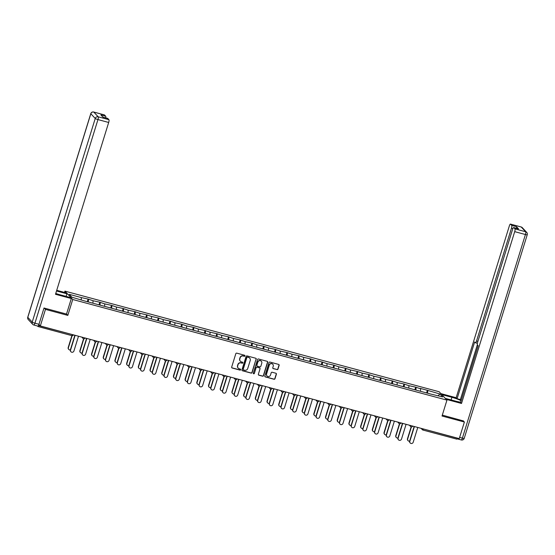 <?xml version="1.0" encoding="UTF-8"?>
<svg xmlns="http://www.w3.org/2000/svg" width="555" height="555" viewBox="0 0 555 555"><rect width="100%" height="100%" fill="white"/><g stroke="black" fill="none" stroke-linecap="round" stroke-linejoin="round"><path stroke-width="0.83" d="M244.956 355.915A0.548 0.527 137 0 0 244.602 355.256L236.784 353.153A0.784 0.756 137 0 0 235.813 353.695L231.678 367.07A0.784 0.756 137 0 0 232.184 368.007L240.003 370.116A0.548 0.527 137 0 0 240.565 369.221A0.548 0.527 137 0 0 240.322 369.075L239.316 368.798A2.518 2.414 137 0 1 237.693 365.787L238.04 364.677A2.518 2.414 137 0 1 241.127 362.928L242.14 363.206A0.548 0.527 137 0 0 242.708 362.311A0.548 0.527 137 0 0 242.466 362.165L241.453 361.888A2.518 2.414 137 0 1 239.829 358.877L240.176 357.767A2.518 2.414 137 0 1 243.27 356.019L244.283 356.296A0.548 0.527 137 0 0 244.956 355.915M240.273 361.145A2.518 2.414 137 0 1 239.677 358.71L240.024 357.6A2.518 2.414 137 0 1 243.111 355.852L244.124 356.13A0.548 0.527 137 0 0 244.755 355.325M231.768 367.715A0.784 0.756 137 0 0 232.025 367.84L239.85 369.942A0.548 0.527 137 0 0 240.481 369.144M238.13 368.055A2.518 2.414 137 0 1 237.54 365.62L237.88 364.51A2.518 2.414 137 0 1 240.974 362.762L241.987 363.032A0.548 0.527 137 0 0 242.618 362.235M277.007 369.644A0.784 0.756 137 0 0 277.972 369.096L279.137 365.343A0.784 0.756 137 0 0 278.631 364.406L269.945 362.068A0.784 0.756 137 0 0 268.981 362.609L264.839 375.985A0.784 0.756 137 0 0 265.346 376.928L274.031 379.259A0.784 0.756 137 0 0 274.996 378.718L276.397 374.188A0.784 0.756 137 0 0 275.89 373.244L272.179 372.245A0.784 0.756 137 0 0 271.208 372.793L270.514 375.034A2.102 2.019 137 0 1 267.004 375.943A2.102 2.019 137 0 1 266.573 373.98L269.3 365.176A2.102 2.019 137 0 1 272.81 364.267A2.102 2.019 137 0 1 273.24 366.231L272.782 367.701A0.784 0.756 137 0 0 273.289 368.645L276.855 369.47A0.784 0.756 137 0 0 277.819 368.929L278.978 365.176A0.784 0.756 137 0 0 278.887 364.531M44.24 308.067L45.461 309.385L67.814 315.393L72.733 299.499L446.955 400.127L442.03 416.021L464.382 422.029L459.249 438.61L40.335 325.958L38.926 324.446M45.461 309.385L40.335 325.958M256.243 359.189A0.784 0.756 137 0 0 255.737 358.246L247.051 355.915A0.784 0.756 137 0 0 246.087 356.456L241.945 369.831A0.784 0.756 137 0 0 242.452 370.768L251.137 373.106A0.784 0.756 137 0 0 252.102 372.565L256.084 359.023A0.784 0.756 137 0 0 256.001 358.377M258.498 358.988L267.184 361.326A0.784 0.756 137 0 1 267.69 362.269L263.549 375.638A0.784 0.756 137 0 1 262.584 376.186L258.866 375.187A0.784 0.756 137 0 1 258.359 374.243L260.038 368.818A0.784 0.756 137 0 0 259.532 367.882L257.069 367.216A0.784 0.756 137 0 0 256.098 367.764L254.35 373.411A0.548 0.527 137 0 1 253.434 373.647A0.548 0.527 137 0 1 253.323 373.133L257.534 359.536A0.784 0.756 137 0 1 258.498 358.988M72.733 299.499L64.935 291.125L439.158 391.754L446.955 400.127M426.573 392.926L427.378 390.304L420.253 388.389L420.662 388.826L420.482 390.963M427.378 390.304L439.969 394.015L442.689 396.929L430.902 394.092L84.506 300.942L71.914 297.23L69.202 294.317L81.391 297.598L81.21 299.728M87.295 301.698L88.106 299.076L81.391 297.598M88.106 299.076L93.087 300.741L92.907 302.877M98.998 304.841L99.803 302.225L93.087 300.741M99.803 302.225L104.784 303.89L104.604 306.02M110.695 307.983L111.506 305.368L104.784 303.89M111.506 305.368L116.488 307.033L116.307 309.17M122.391 311.133L123.203 308.511L116.488 307.033M123.203 308.511L128.184 310.183L128.004 312.312M134.095 314.276L134.907 311.66L128.184 310.183M134.907 311.66L139.881 313.325L139.7 315.462M145.792 317.425L146.603 314.803L139.881 313.325M146.603 314.803L151.584 316.468L151.404 318.605M157.488 320.568L158.3 317.953L151.584 316.468M158.3 317.953L163.281 319.618L163.101 321.754M169.192 323.718L170.003 321.095L163.281 319.618M170.003 321.095L174.978 322.76L174.797 324.897M180.888 326.86L181.7 324.245L174.978 322.76M181.7 324.245L186.681 325.91L186.501 328.047M192.585 330.01L193.397 327.388L186.681 325.91M193.397 327.388L198.378 329.053L198.197 331.189M204.289 333.153L205.1 330.537L198.378 329.053M205.1 330.537L210.081 332.202L209.894 334.339M215.985 336.302L216.797 333.68L210.081 332.202M216.797 333.68L221.778 335.345L221.598 337.482M227.689 339.445L228.494 336.829L221.778 335.345M228.494 336.829L233.475 338.495L233.294 340.624M239.385 342.595L240.197 339.972L233.475 338.495M240.197 339.972L245.178 341.637L244.991 343.774M251.082 345.737L251.894 343.115L245.178 341.637M251.894 343.115L256.875 344.787L256.694 346.917M262.786 348.88L263.59 346.264L256.875 344.787M263.59 346.264L268.571 347.929L268.391 350.066M274.482 352.03L275.294 349.407L268.571 347.929M275.294 349.407L280.275 351.072L280.095 353.209M286.179 355.172L286.99 352.557L280.275 351.072M286.99 352.557L291.972 354.222L291.791 356.359M297.882 358.322L298.687 355.7L291.972 354.222M298.687 355.7L303.668 357.364L303.488 359.501M309.579 361.465L310.391 358.849L303.668 357.364M310.391 358.849L315.372 360.514L315.191 362.651M321.276 364.614L322.087 361.992L315.372 360.514M322.087 361.992L327.068 363.657L326.888 365.794M332.979 367.757L333.791 365.141L327.068 363.657M333.791 365.141L338.765 366.806L338.585 368.943M344.676 370.906L345.488 368.284L338.765 366.806M345.488 368.284L350.469 369.949L350.288 372.086M356.372 374.049L357.184 371.434L350.469 369.949M357.184 371.434L362.165 373.099L361.985 375.236M368.076 377.199L368.888 374.576L362.165 373.099M368.888 374.576L373.862 376.241L373.681 378.378M379.773 380.341L380.584 377.726L373.862 376.241M380.584 377.726L385.565 379.391L385.385 381.521M391.469 383.484L392.281 380.869L385.565 379.391M392.281 380.869L397.262 382.534L397.082 384.671M403.173 386.634L403.985 384.011L397.262 382.534M403.985 384.011L408.966 385.683L408.778 387.813M414.869 389.776L415.681 387.161L408.966 385.683M415.681 387.161L420.662 388.826M416.083 387.598L415.882 390.047M404.387 384.448L404.179 386.904M392.69 381.306L392.482 383.762M380.987 378.156L380.779 380.612M369.29 375.013L369.082 377.469M357.593 371.864L357.385 374.32M345.89 368.721L345.682 371.177M334.193 365.572L333.985 368.027M322.497 362.429L322.288 364.885M310.793 359.286L310.585 361.735M299.096 356.137L298.888 358.592M287.4 352.994L287.192 355.443M275.696 349.844L275.488 352.3M264 346.702L263.791 349.157M252.303 343.552L252.095 346.008M240.599 340.409L240.391 342.865M228.903 337.26L228.695 339.716M217.199 334.117L216.991 336.573M205.503 330.967L205.294 333.423M193.806 327.825L193.598 330.28M182.102 324.675L181.894 327.131M170.406 321.532L170.198 323.988M158.709 318.39L158.501 320.839M147.006 315.24L146.797 317.696M135.309 312.097L135.101 314.546M123.612 308.948L123.404 311.404M111.909 305.805L111.701 308.261M100.212 302.655L100.004 305.111M88.516 299.513L88.307 301.969M37.442 325.979L37.955 326.513L38.496 325.605L72.511 334.616M38.607 325.258L38.496 325.605M464.382 422.029L463.154 420.718M457.459 438.124L456.869 439.165L422.945 430.028M64.533 292.416L64.935 291.125M427.787 390.741L427.579 393.197M439.969 394.015L438.062 395.687M67.814 315.393L66.524 314.012M242.035 370.476A0.784 0.756 137 0 0 242.292 370.601L250.978 372.939A0.784 0.756 137 0 0 251.949 372.391L256.084 359.023M247.537 357.17A0.548 0.527 137 0 0 246.864 357.552L243.229 369.29A0.548 0.527 137 0 0 243.583 369.949L244.651 370.234A2.518 2.414 137 0 0 247.738 368.492L250.229 360.466A2.518 2.414 137 0 0 248.605 357.455L247.384 357.004A0.548 0.527 137 0 0 246.704 357.385L246.864 357.552M243.27 369.713A0.548 0.527 137 0 1 243.069 369.124L246.704 357.385M249.632 358.037A2.518 2.414 137 0 0 248.453 357.288L248.605 357.455M247.384 357.004L248.453 357.288M258.45 374.889A0.784 0.756 137 0 0 258.713 375.02L262.425 376.019A0.784 0.756 137 0 0 263.396 375.471L267.531 362.096A0.784 0.756 137 0 0 267.448 361.458M259.796 368.007A0.784 0.756 137 0 0 259.379 367.715L256.909 367.049A0.784 0.756 137 0 0 255.945 367.597L254.35 373.411M253.364 373.55A0.548 0.527 137 0 0 254.197 373.238M261.78 363.192A2.102 2.019 137 0 0 259.379 360.674A2.102 2.019 137 0 0 257.846 362.131L256.882 365.239A0.784 0.756 137 0 0 257.388 366.175L259.858 366.841A0.784 0.756 137 0 0 260.822 366.293L261.78 363.192M261.273 361.145A2.102 2.019 137 0 0 257.686 361.964L257.846 362.131M256.972 365.877A0.784 0.756 137 0 1 256.729 365.065L257.686 361.964M272.873 368.347A0.784 0.756 137 0 0 273.136 368.471L276.855 369.47M272.727 364.191A2.102 2.019 137 0 0 269.147 365.01L269.3 365.176M266.927 375.853A2.102 2.019 137 0 1 266.421 373.813L269.147 365.01M264.929 376.63A0.784 0.756 137 0 0 265.186 376.762L273.872 379.093A0.784 0.756 137 0 0 274.843 378.552L276.244 374.021A0.784 0.756 137 0 0 276.154 373.376M68.764 349.421L68.563 349.206A1.804 1.727 -43 0 1 68.196 347.52L68.397 347.742A1.804 1.727 137 0 0 70.339 349.927M72.129 335.685L68.397 347.742M37.997 326.513L71.886 335.622L68.196 347.52M70.929 351.752L70.728 351.53A1.804 1.727 -43 0 1 70.36 349.851L70.561 350.066A1.804 1.727 137 0 0 72.622 352.224A1.804 1.727 137 0 0 73.94 350.975L78.505 336.226M70.36 349.851L74.876 335.248M70.561 350.066L75.126 335.317M55.75 293.463A9.012 1.325 17.2 0 0 59.746 294.691L70.395 297.556L71.317 298.541L55.493 294.289L108.683 122.468L97.957 119.582L34.93 323.197L38.975 324.286L44.011 308.011L66.51 314.061L71.317 298.541M56.513 290.993L66.884 293.789L65.969 292.797L56.721 290.314M66.08 296.391L66.884 293.789M104.326 114.906A2.4 0.59 105.1 0 1 104.423 114.906A2.4 0.59 105.1 0 1 104.5 114.954L105.686 116.224A2.4 0.59 105.1 0 1 105.728 117.854M107.559 118.375A2.4 0.59 105.1 0 1 107.649 118.368A2.4 0.59 105.1 0 1 107.732 118.423L108.912 119.693A2.4 0.59 105.1 0 1 108.683 122.468M105.686 116.224L100.885 114.934L102.932 117.133L107.732 118.423M38.975 324.286A2.4 0.59 105.1 0 1 37.886 326.104A2.4 0.59 105.1 0 1 37.809 326.049M441.808 394.605L451.909 397.318A9.012 1.325 17.2 0 1 461.122 400.765M445.318 398.372L455.419 401.085A9.012 1.325 17.2 0 0 460.699 402.125M446.241 399.357L461.51 403.464L460.588 402.479L478.16 345.709L477.432 344.919A2.4 0.59 -74.9 0 1 477.668 342.151L512.577 229.368A2.4 0.59 -74.9 0 1 513.666 227.55L518.467 228.84A2.4 0.59 105.1 0 1 518.55 228.889L516.504 226.697A2.4 0.59 105.1 0 1 516.545 228.32M477.349 344.773L460.379 399.593L461.205 400.481M460.379 399.593L457.084 398.712L456.161 397.72L509.351 225.899A2.4 0.59 -74.9 0 1 510.44 224.081A2.4 0.59 -74.9 0 1 510.517 224.13L511.703 225.406L516.504 226.697M440.892 393.613L456.161 397.72M461.51 403.464L514.7 231.643A2.4 0.59 -74.9 0 0 514.936 228.868L513.75 227.599A2.4 0.59 -74.9 0 0 513.666 227.55M512.875 228.556L511.467 228.181L476.558 340.957A2.4 0.59 -74.9 0 1 475.469 342.775A2.4 0.59 -74.9 0 1 475.385 342.726L474.657 341.942L457.084 398.712M511.467 228.181A2.4 0.59 -74.9 0 0 511.703 225.406M463.342 420.912L442.314 415.112M457.188 438.832A2.4 0.59 -74.9 0 0 457.251 438.866A2.4 0.59 -74.9 0 0 457.868 438.235M80.461 352.571L80.26 352.349A1.804 1.727 -43 0 1 79.892 350.67L80.093 350.885A1.804 1.727 137 0 0 82.036 353.07M83.826 338.834L80.093 350.885M83.569 338.779L79.892 350.67M92.165 355.713L91.957 355.498A1.804 1.727 -43 0 1 91.589 353.812L91.797 354.034A1.804 1.727 137 0 0 93.74 356.213M95.522 341.977L91.797 354.034M94.496 340.527A1.2 1.152 -43 0 0 95.287 341.915L91.589 353.812M103.861 358.856L103.66 358.641A1.804 1.727 -43 0 1 103.292 356.962L103.494 357.177A1.804 1.727 137 0 0 105.436 359.363M107.226 345.127L103.494 357.177M106.199 343.67A1.2 1.152 -43 0 0 106.983 345.064L103.292 356.962M115.558 362.006L115.357 361.791A1.804 1.727 -43 0 1 114.989 360.105L115.19 360.32A1.804 1.727 137 0 0 117.133 362.505M118.923 348.269L115.19 360.32M118.666 348.221L114.989 360.105M127.261 365.148L127.053 364.933A1.804 1.727 -43 0 1 126.686 363.254L126.894 363.469A1.804 1.727 137 0 0 128.836 365.655M130.619 351.419L126.894 363.469M130.369 351.364L126.686 363.254M82.633 354.895L82.431 354.68A1.804 1.727 -43 0 1 82.057 352.994L82.265 353.216A1.804 1.727 137 0 0 84.325 355.373A1.804 1.727 137 0 0 85.636 354.118L90.201 339.369M82.057 352.994L86.58 338.397M82.265 353.216L86.83 338.467M94.329 358.044L94.128 357.822A1.804 1.727 -43 0 1 93.76 356.144L93.962 356.359A1.804 1.727 137 0 0 96.022 358.516A1.804 1.727 137 0 0 97.333 357.267L101.905 342.518M93.76 356.144L98.277 341.54M93.962 356.359L98.526 341.609M106.026 361.187L105.825 360.972A1.804 1.727 -43 0 1 105.457 359.286L105.658 359.508A1.804 1.727 137 0 0 107.719 361.666A1.804 1.727 137 0 0 109.037 360.41L113.602 345.661M105.457 359.286L109.98 344.69M105.658 359.508L110.223 344.752M117.729 364.33L117.528 364.115A1.804 1.727 -43 0 1 117.16 362.436L117.362 362.651A1.804 1.727 137 0 0 119.422 364.808A1.804 1.727 137 0 0 120.733 363.56L125.298 348.811M117.16 362.436L121.677 347.832M117.362 362.651L121.927 347.902M129.426 367.479L129.225 367.257A1.804 1.727 -43 0 1 128.857 365.579L129.058 365.794A1.804 1.727 137 0 0 131.119 367.958A1.804 1.727 137 0 0 132.437 366.702L137.002 351.953M128.857 365.579L133.373 350.982M129.058 365.794L133.623 351.044M138.958 368.298L138.757 368.076A1.804 1.727 -43 0 1 138.389 366.397L138.59 366.612A1.804 1.727 137 0 0 140.533 368.798M142.323 354.562L138.59 366.612M141.296 353.112A1.2 1.152 -43 0 0 142.08 354.499L138.389 366.397M141.13 370.622L140.921 370.407A1.804 1.727 -43 0 1 140.554 368.721L140.755 368.943A1.804 1.727 137 0 0 142.822 371.101A1.804 1.727 137 0 0 144.133 369.852L148.698 355.103M140.554 368.721L145.077 354.125M140.755 368.943L145.327 354.194M150.655 371.441L150.454 371.226A1.804 1.727 -43 0 1 150.086 369.54L150.287 369.762A1.804 1.727 137 0 0 152.23 371.947M154.019 357.704L150.287 369.762M152.993 356.254A1.2 1.152 -43 0 0 153.777 357.649L150.086 369.54M152.826 373.772L152.625 373.55A1.804 1.727 -43 0 1 152.257 371.871L152.458 372.086A1.804 1.727 137 0 0 154.519 374.25A1.804 1.727 137 0 0 155.83 372.995L160.395 358.246M152.257 371.871L156.774 357.274M152.458 372.086L157.023 357.337M162.358 374.59L162.157 374.368A1.804 1.727 -43 0 1 161.782 372.689L161.991 372.904A1.804 1.727 137 0 0 163.933 375.09M165.716 360.854L161.991 372.904M165.466 360.799L161.782 372.689M164.523 376.914L164.322 376.699A1.804 1.727 -43 0 1 163.954 375.013L164.155 375.236A1.804 1.727 137 0 0 166.216 377.393A1.804 1.727 137 0 0 167.534 376.144L172.099 361.395M163.954 375.013L168.47 360.417M164.155 375.236L168.72 360.486M174.055 377.733L173.854 377.518A1.804 1.727 -43 0 1 173.486 375.832L173.687 376.054A1.804 1.727 137 0 0 175.63 378.239M177.42 363.997L173.687 376.054M177.163 363.948L173.486 375.832M176.226 380.064L176.018 379.842A1.804 1.727 -43 0 1 175.651 378.163L175.859 378.378A1.804 1.727 137 0 0 177.919 380.536A1.804 1.727 137 0 0 179.23 379.287L183.795 364.538M175.651 378.163L180.174 363.567M175.859 378.378L180.424 363.629M185.752 380.883L185.55 380.661A1.804 1.727 -43 0 1 185.183 378.982L185.384 379.197A1.804 1.727 137 0 0 187.333 381.382M189.116 367.146L185.384 379.197M188.089 365.69A1.2 1.152 -43 0 0 188.88 367.084L185.183 378.982M187.923 383.207L187.722 382.992A1.804 1.727 -43 0 1 187.354 381.306L187.555 381.528A1.804 1.727 137 0 0 189.616 383.685A1.804 1.727 137 0 0 190.927 382.437L195.492 367.681M187.354 381.306L191.87 366.709M187.555 381.528L192.12 366.779M197.455 384.025L197.254 383.81A1.804 1.727 -43 0 1 196.886 382.124L197.087 382.346A1.804 1.727 137 0 0 199.03 384.532M200.82 370.289L197.087 382.346M200.563 370.24L196.886 382.124M199.62 386.356L199.418 386.134A1.804 1.727 -43 0 1 199.051 384.455L199.252 384.671A1.804 1.727 137 0 0 201.312 386.828A1.804 1.727 137 0 0 202.63 385.579L207.195 370.83M199.051 384.455L203.567 369.852M199.252 384.671L203.817 369.921M209.152 387.175L208.951 386.953A1.804 1.727 -43 0 1 208.583 385.274L208.784 385.489A1.804 1.727 137 0 0 210.727 387.674M212.516 373.439L208.784 385.489M212.26 373.383L208.583 385.274M211.323 389.499L211.115 389.284A1.804 1.727 -43 0 1 210.747 387.598L210.955 387.82A1.804 1.727 137 0 0 213.016 389.978A1.804 1.727 137 0 0 214.327 388.722L218.892 373.973M210.747 387.598L215.271 373.002M210.955 387.82L215.52 373.071M220.855 390.318L220.647 390.103A1.804 1.727 -43 0 1 220.279 388.417L220.481 388.639A1.804 1.727 137 0 0 222.43 390.824M224.213 376.581L220.481 388.639M223.186 375.131A1.2 1.152 -43 0 0 223.977 376.519L220.279 388.417M223.02 392.649L222.819 392.427A1.804 1.727 -43 0 1 222.451 390.748L222.652 390.963A1.804 1.727 137 0 0 224.713 393.12A1.804 1.727 137 0 0 226.024 391.872L230.589 377.123M222.451 390.748L226.967 376.144M222.652 390.963L227.217 376.214M232.552 393.46L232.351 393.245A1.804 1.727 -43 0 1 231.983 391.566L232.184 391.781A1.804 1.727 137 0 0 234.127 393.967M235.917 379.731L232.184 391.781M235.66 379.675L231.983 391.566M234.716 395.791L234.515 395.576A1.804 1.727 -43 0 1 234.148 393.89L234.349 394.112A1.804 1.727 137 0 0 236.409 396.27A1.804 1.727 137 0 0 237.727 395.014L242.292 380.265M234.148 393.89L238.664 379.294M234.349 394.112L238.914 379.356M244.249 396.61L244.047 396.395A1.804 1.727 -43 0 1 243.68 394.709L243.881 394.924A1.804 1.727 137 0 0 245.823 397.109M247.613 382.874L243.881 394.924M246.587 381.424A1.2 1.152 -43 0 0 247.37 382.811L243.68 394.709M246.42 398.934L246.219 398.719A1.804 1.727 -43 0 1 245.844 397.04L246.052 397.255A1.804 1.727 137 0 0 248.113 399.413A1.804 1.727 137 0 0 249.424 398.164L253.989 383.415M245.844 397.04L250.367 382.437M246.052 397.255L250.617 382.506M255.952 399.753L255.744 399.538A1.804 1.727 -43 0 1 255.376 397.859L255.584 398.074A1.804 1.727 137 0 0 257.527 400.259M259.31 386.023L255.584 398.074M259.06 385.968L255.376 397.859M258.117 402.084L257.915 401.869A1.804 1.727 -43 0 1 257.548 400.183L257.749 400.398A1.804 1.727 137 0 0 259.809 402.562A1.804 1.727 137 0 0 261.121 401.307L265.692 386.558M257.548 400.183L262.064 385.586M257.749 400.398L262.314 385.649M267.649 402.902L267.448 402.68A1.804 1.727 -43 0 1 267.08 401.001L267.281 401.216A1.804 1.727 137 0 0 269.224 403.402M271.013 389.166L267.281 401.216M270.757 389.117L267.08 401.001M269.813 405.226L269.612 405.011A1.804 1.727 -43 0 1 269.244 403.332L269.446 403.547A1.804 1.727 137 0 0 271.506 405.705A1.804 1.727 137 0 0 272.824 404.456L277.389 389.707M269.244 403.332L273.768 388.729M269.446 403.547L274.01 388.798M279.345 406.045L279.144 405.83A1.804 1.727 -43 0 1 278.776 404.144L278.978 404.366A1.804 1.727 137 0 0 280.92 406.551M282.71 392.309L278.978 404.366M281.683 390.859A1.2 1.152 -43 0 0 282.467 392.253L278.776 404.144M281.517 408.376L281.316 408.154A1.804 1.727 -43 0 1 280.941 406.475L281.149 406.69A1.804 1.727 137 0 0 283.21 408.855A1.804 1.727 137 0 0 284.521 407.599L289.086 392.85M280.941 406.475L285.464 391.879M281.149 406.69L285.714 391.941M291.049 409.195L290.841 408.973A1.804 1.727 -43 0 1 290.473 407.294L290.681 407.509A1.804 1.727 137 0 0 292.624 409.694M294.407 395.458L290.681 407.509M294.157 395.403L290.473 407.294M293.213 411.519L293.012 411.304A1.804 1.727 -43 0 1 292.645 409.618L292.846 409.84A1.804 1.727 137 0 0 294.906 411.997A1.804 1.727 137 0 0 296.224 410.749L300.789 395.999M292.645 409.618L297.161 395.021M292.846 409.84L297.411 395.091M302.746 412.337L302.544 412.122A1.804 1.727 -43 0 1 302.177 410.436L302.378 410.658A1.804 1.727 137 0 0 304.32 412.844M306.11 398.601L302.378 410.658M305.854 398.552L302.177 410.436M304.917 414.668L304.709 414.446A1.804 1.727 -43 0 1 304.341 412.767L304.542 412.982A1.804 1.727 137 0 0 306.603 415.147A1.804 1.727 137 0 0 307.921 413.891L312.486 399.142M304.341 412.767L308.864 398.171M304.542 412.982L309.114 398.233M314.442 415.487L314.241 415.265A1.804 1.727 -43 0 1 313.873 413.586L314.075 413.801A1.804 1.727 137 0 0 316.017 415.986M317.807 401.751L314.075 413.801M316.78 400.301A1.2 1.152 -43 0 0 317.564 401.688L313.873 413.586M316.614 417.811L316.412 417.596A1.804 1.727 -43 0 1 316.045 415.91L316.246 416.132A1.804 1.727 137 0 0 318.306 418.29A1.804 1.727 137 0 0 319.618 417.041L324.182 402.292M316.045 415.91L320.561 401.314M316.246 416.132L320.811 401.383M326.146 418.63L325.945 418.414A1.804 1.727 -43 0 1 325.57 416.729L325.778 416.951A1.804 1.727 137 0 0 327.721 419.136M329.503 404.893L325.778 416.951M328.477 403.443A1.2 1.152 -43 0 0 329.268 404.838L325.57 416.729M328.31 420.961L328.109 420.739A1.804 1.727 -43 0 1 327.741 419.06L327.943 419.275A1.804 1.727 137 0 0 330.003 421.432A1.804 1.727 137 0 0 331.321 420.184L335.886 405.434M327.741 419.06L332.258 404.463M327.943 419.275L332.507 404.526M337.842 421.779L337.641 421.557A1.804 1.727 -43 0 1 337.274 419.878L337.475 420.093A1.804 1.727 137 0 0 339.417 422.279M341.207 408.043L337.475 420.093M340.95 407.987L337.274 419.878M340.014 424.103L339.806 423.888A1.804 1.727 -43 0 1 339.438 422.202L339.639 422.424A1.804 1.727 137 0 0 341.707 424.582A1.804 1.727 137 0 0 343.018 423.326L347.583 408.577M339.438 422.202L343.961 407.606M339.639 422.424L344.211 407.675M349.539 424.922L349.338 424.707A1.804 1.727 -43 0 1 348.97 423.021L349.171 423.243A1.804 1.727 137 0 0 351.121 425.428M352.904 411.186L349.171 423.243M352.654 411.137L348.97 423.021M351.71 427.253L351.509 427.031A1.804 1.727 -43 0 1 351.142 425.352L351.343 425.567A1.804 1.727 137 0 0 353.403 427.725A1.804 1.727 137 0 0 354.714 426.476L359.279 411.727M351.142 425.352L355.658 410.749M351.343 425.567L355.908 410.818M361.243 428.071L361.041 427.849A1.804 1.727 -43 0 1 360.667 426.171L360.875 426.386A1.804 1.727 137 0 0 362.817 428.571M364.607 414.335L360.875 426.386M363.574 412.878A1.2 1.152 -43 0 0 364.364 414.273L360.667 426.171M363.407 430.396L363.206 430.18A1.804 1.727 -43 0 1 362.838 428.495L363.039 428.717A1.804 1.727 137 0 0 365.1 430.874A1.804 1.727 137 0 0 366.418 429.619L370.983 414.869M362.838 428.495L367.354 413.898M363.039 428.717L367.604 413.968M372.939 431.214L372.738 430.999A1.804 1.727 -43 0 1 372.37 429.313L372.571 429.535A1.804 1.727 137 0 0 374.514 431.721M376.304 417.478L372.571 429.535M375.277 416.028A1.2 1.152 -43 0 0 376.061 417.415L372.37 429.313M375.111 433.545L374.902 433.323A1.804 1.727 -43 0 1 374.535 431.644L374.743 431.859A1.804 1.727 137 0 0 376.803 434.017A1.804 1.727 137 0 0 378.115 432.768L382.679 418.019M374.535 431.644L379.058 417.041M374.743 431.859L379.308 417.11M384.643 434.357L384.435 434.142A1.804 1.727 -43 0 1 384.067 432.463L384.268 432.678A1.804 1.727 137 0 0 386.218 434.863M388 420.628L384.268 432.678M387.751 420.572L384.067 432.463M386.807 436.688L386.606 436.473A1.804 1.727 -43 0 1 386.238 434.787L386.44 435.009A1.804 1.727 137 0 0 388.5 437.167A1.804 1.727 137 0 0 389.811 435.911L394.376 421.162M386.238 434.787L390.755 420.19M386.44 435.009L391.004 420.253M396.339 437.506L396.138 437.291A1.804 1.727 -43 0 1 395.771 435.606L395.972 435.821A1.804 1.727 137 0 0 397.914 438.006M399.704 423.77L395.972 435.821M398.677 422.32A1.2 1.152 -43 0 0 399.461 423.708L395.771 435.606M398.504 439.831L398.303 439.615A1.804 1.727 -43 0 1 397.935 437.937L398.136 438.152A1.804 1.727 137 0 0 400.197 440.309A1.804 1.727 137 0 0 401.515 439.06L406.08 424.311M397.935 437.937L402.451 423.333M398.136 438.152L402.701 423.403M408.036 440.649L407.835 440.434A1.804 1.727 -43 0 1 407.467 438.755L407.668 438.97A1.804 1.727 137 0 0 409.611 441.156M411.401 426.92L407.668 438.97M410.374 425.463A1.2 1.152 -43 0 0 411.158 426.857L407.467 438.755M410.207 442.98L410.006 442.765A1.804 1.727 -43 0 1 409.632 441.079L409.84 441.294A1.804 1.727 137 0 0 411.9 443.459A1.804 1.727 137 0 0 413.211 442.203L417.776 427.454M409.632 441.079L414.155 426.483M409.84 441.294L414.405 426.545M71.886 335.622L72.469 334.741L73.385 334.845A1.2 1.2 0 0 1 71.928 335.65L37.955 326.513M423.486 428.987L457.417 438.256M422.188 428.64L423.444 429.119L422.861 430A1.2 1.152 -43 0 1 422.071 428.613M83.583 338.772A1.2 1.152 -43 0 1 83.056 338.453A1.2 1.2 0 0 0 85.081 337.995L82.917 337.412M81.807 337.114L83.056 338.453A1.2 1.152 -43 0 1 82.799 337.378M93.511 340.257L94.759 341.602A1.2 1.2 0 0 0 96.785 341.138L94.614 340.555M105.207 343.406L106.456 344.745A1.2 1.2 0 0 0 108.482 344.287L106.31 343.705M118.68 348.207A1.2 1.152 -43 0 1 118.153 347.895A1.2 1.2 0 0 0 120.178 347.43L118.014 346.847M116.904 346.549L118.153 347.895A1.2 1.152 -43 0 1 117.896 346.82M130.383 351.357A1.2 1.152 -43 0 1 129.856 351.037A1.2 1.2 0 0 0 131.882 350.58L129.71 349.997M128.607 349.699L129.856 351.037A1.2 1.152 -43 0 1 129.593 349.962M140.304 352.841L141.553 354.187A1.2 1.2 0 0 0 143.578 353.722L141.407 353.14M152.001 355.991L153.249 357.33A1.2 1.2 0 0 0 155.275 356.872L153.111 356.289M165.48 360.792A1.2 1.152 -43 0 1 164.953 360.473A1.2 1.2 0 0 0 166.979 360.015L164.807 359.432M163.704 359.134L164.953 360.473A1.2 1.152 -43 0 1 164.689 359.404M177.177 363.941A1.2 1.152 -43 0 1 176.65 363.622A1.2 1.2 0 0 0 178.675 363.164L176.511 362.582M175.401 362.283L176.65 363.622A1.2 1.152 -43 0 1 176.393 362.547M187.097 365.426L188.346 366.765A1.2 1.2 0 0 0 190.379 366.307L188.207 365.724M200.577 370.227A1.2 1.152 -43 0 1 200.05 369.914A1.2 1.2 0 0 0 202.075 369.457L199.904 368.867M198.801 368.575L200.05 369.914A1.2 1.152 -43 0 1 199.786 368.839M212.274 373.376A1.2 1.152 -43 0 1 211.746 373.057A1.2 1.2 0 0 0 213.772 372.599L211.608 372.017M210.498 371.718L211.746 373.057A1.2 1.152 -43 0 1 211.49 371.982M222.194 374.861L223.45 376.207A1.2 1.2 0 0 0 225.476 375.742L223.304 375.159M235.674 379.669A1.2 1.152 -43 0 1 235.147 379.349A1.2 1.2 0 0 0 237.172 378.892L235.001 378.309M233.898 378.01L235.147 379.349A1.2 1.152 -43 0 1 234.89 378.274M245.594 381.153L246.843 382.499A1.2 1.2 0 0 0 248.869 382.034L246.704 381.452M259.074 385.961A1.2 1.152 -43 0 1 258.547 385.642A1.2 1.2 0 0 0 260.572 385.184L258.401 384.601M257.298 384.303L258.547 385.642A1.2 1.152 -43 0 1 258.283 384.566M270.771 389.104A1.2 1.152 -43 0 1 270.243 388.791A1.2 1.2 0 0 0 272.269 388.327L270.098 387.744M268.995 387.445L270.243 388.791A1.2 1.152 -43 0 1 269.987 387.716M280.691 390.595L281.94 391.934A1.2 1.2 0 0 0 283.966 391.476L281.801 390.893M294.171 395.396A1.2 1.152 -43 0 1 293.644 395.084A1.2 1.2 0 0 0 295.669 394.619L293.498 394.036M292.395 393.738L293.644 395.084A1.2 1.152 -43 0 1 293.38 394.008M305.867 398.546A1.2 1.152 -43 0 1 305.34 398.226A1.2 1.2 0 0 0 307.366 397.769L305.195 397.186M304.091 396.887L305.34 398.226A1.2 1.152 -43 0 1 305.083 397.151M315.788 400.03L317.037 401.369A1.2 1.2 0 0 0 319.063 400.911L316.898 400.328M327.492 403.18L328.74 404.519A1.2 1.2 0 0 0 330.766 404.061L328.595 403.471M340.964 407.981A1.2 1.152 -43 0 1 340.437 407.661A1.2 1.2 0 0 0 342.463 407.204L340.291 406.621M339.188 406.322L340.437 407.661A1.2 1.152 -43 0 1 340.18 406.586M352.668 411.123A1.2 1.152 -43 0 1 352.134 410.811A1.2 1.2 0 0 0 354.159 410.346L351.995 409.763M350.885 409.472L352.134 410.811A1.2 1.152 -43 0 1 351.877 409.736M362.588 412.615L363.837 413.954A1.2 1.2 0 0 0 365.863 413.496L363.692 412.913M374.285 415.757L375.534 417.103A1.2 1.2 0 0 0 377.56 416.638L375.395 416.056M387.765 420.565A1.2 1.152 -43 0 1 387.237 420.246A1.2 1.2 0 0 0 389.263 419.788L387.092 419.205M385.982 418.907L387.237 420.246A1.2 1.152 -43 0 1 386.974 419.171M397.685 422.05L398.934 423.396A1.2 1.2 0 0 0 400.96 422.931L398.788 422.348M409.382 425.199L410.631 426.538A1.2 1.2 0 0 0 412.656 426.08L410.492 425.498M104.5 114.954L93.774 112.068A2.4 0.59 -74.9 0 0 93.698 112.02A2.4 2.4 0 0 0 90.777 113.629A2.4 0.354 -162.8 0 0 90.826 113.733L27.799 317.349L32.211 322.087L95.238 118.479L90.826 113.733A2.4 2.303 -43 0 1 93.774 112.068L98.193 116.807L108.912 119.693M104.423 114.906L93.698 112.02A2.4 0.59 -74.9 0 0 93.594 112.027M98.193 116.807A2.4 2.303 137 0 0 95.238 118.479A2.4 0.354 -162.8 0 0 97.957 119.582A2.4 0.59 -74.9 0 0 98.193 116.807M28.284 319.59A2.4 2.303 137 0 1 27.799 317.349A2.4 0.354 -162.8 0 1 27.75 317.245A2.4 2.4 0 0 0 28.284 319.59L32.703 324.328A2.4 2.303 -43 0 1 32.211 322.087A2.4 0.354 -162.8 0 0 34.93 323.197A2.4 0.59 -74.9 0 1 33.834 325.015A2.4 0.59 -74.9 0 1 33.758 324.959A2.4 2.303 -43 0 1 32.703 324.328A2.4 2.4 0 0 0 33.834 325.015L37.886 326.104M518.55 228.889L513.75 227.599M514.936 228.868L525.654 231.754L521.242 227.016L510.517 224.13M459.623 437.396L462.391 438.138L525.425 234.529L514.7 231.643M476.558 340.957L477.917 341.325M451.097 399.926L451.909 397.318M525.654 231.754A2.4 0.59 105.1 0 1 525.425 234.529A2.4 0.354 -162.8 0 0 527.25 234.737A2.4 2.4 0 0 0 526.716 232.385A2.4 2.303 137 0 0 525.654 231.754M521.242 227.016A2.4 2.303 -43 0 1 522.297 227.647A2.4 2.4 0 0 0 521.166 226.967A2.4 0.59 105.1 0 1 521.242 227.016M521.069 226.967A2.4 0.59 105.1 0 1 521.166 226.967L510.44 224.081M527.201 234.633A2.4 0.354 -162.8 0 1 527.25 234.737L464.223 438.346A2.4 0.354 -162.8 0 1 462.391 438.138A2.4 0.59 105.1 0 1 461.302 439.955A2.4 0.59 105.1 0 1 461.226 439.907M464.174 438.242A2.4 0.354 -162.8 0 1 464.223 438.346A2.4 2.4 0 0 1 461.302 439.955L457.251 438.866M421.085 428.342L422.334 429.688A1.2 1.2 0 0 0 422.896 430.028L456.869 439.165M90.777 113.629L27.75 317.245M107.649 118.368L102.897 117.091M526.716 232.385L522.297 227.647M475.469 342.775L477.383 343.295"/></g></svg>
